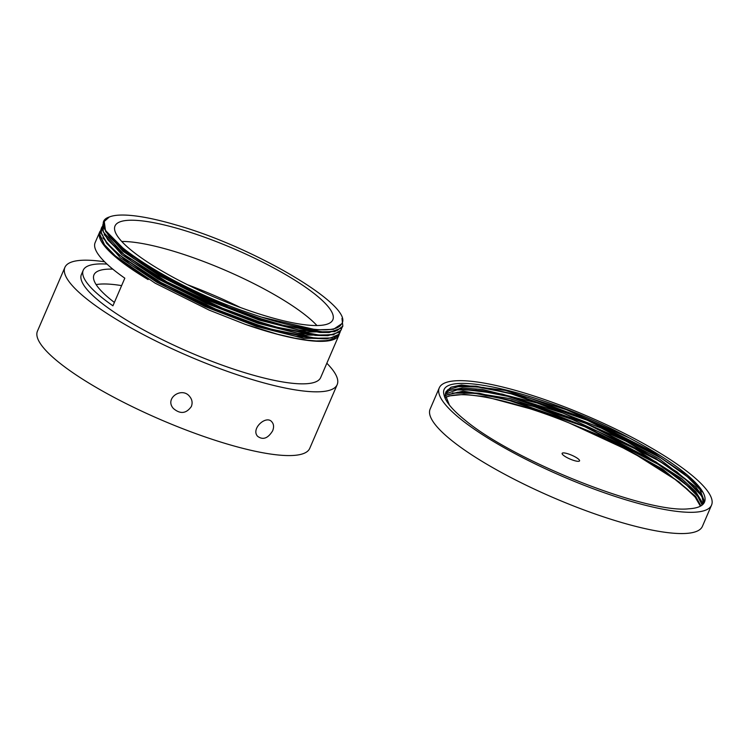 <?xml version="1.0" encoding="UTF-8"?>
<svg xmlns="http://www.w3.org/2000/svg" width="749" height="749" viewBox="0 0 749 749"><rect width="100%" height="100%" fill="white"/><g stroke="black" fill="none" stroke-linecap="round" stroke-linejoin="round"><path stroke-width="1.12" d="M340.505 331.049L338.848 334.354L330.571 337.968L316.012 338.314L271.606 329.242L258.021 325.038L215.693 309.14L160.923 282.495L119.709 255.269L107.294 243.388L101.377 233.576L101.302 228.276L100.759 231.656L106.583 243.191L115.327 252.123L153.732 278.918L207.286 306.023L263.835 327.388L310.601 338.23L326.489 338.857L336.975 336.151L339.99 332.706M100.02 231.254L99.411 233.482L105.225 246.393L111.573 253.125L148.124 279.583A130.26 28.64 -156.7 0 1 99.711 231.984A130.26 28.64 -156.7 0 1 99.795 231.787M339.344 333.923A130.26 28.64 -156.7 0 1 338.988 335.037A130.26 28.64 -156.7 0 1 256.664 328.174A130.26 28.64 -156.7 0 1 245.419 324.401L209.14 310.114L155.109 283.159L115.636 256.195L104.364 244.633L99.664 235.261L100.862 229.746M338.988 335.037L320.684 377.533A130.26 28.64 -156.7 0 1 238.36 370.671A130.26 28.64 -156.7 0 1 81.407 274.48L83.233 270.23A130.26 28.64 -156.7 0 1 107.004 264.097M322.519 373.255L334.419 345.635M83.233 270.23A130.26 28.64 -156.7 0 0 112.93 305.807L124.821 278.179A130.26 28.64 -156.7 0 1 95.132 242.61L99.711 231.984M187.428 284.695A130.26 28.64 -156.7 0 1 240.42 307.521M102.866 224.653L102.341 229.924L107.95 239.989L119.278 251.177L159.481 278.253L213.83 305.086L259.201 322.285L270.014 325.665L315.31 335.402L327.837 335.674L339.475 332.135L341.329 329.597M101.499 227.846L102.239 226.554M341.881 327.856L341.001 330.178L333.923 334.363L320.45 335.309L277.636 327.379L259.388 321.845L222.256 308.111L166.849 281.83L123.969 254.398L103.315 231.975L102.875 224.653L103.615 223.352M341.984 318.4L342.836 326.115L336.91 330.712L324.701 332.2L283.562 325.412L260.764 318.662L228.82 307.034L172.879 281.156L128.407 253.565L105.469 230.458L104.251 221.47L109.288 217.004A130.26 28.64 -156.7 0 1 175.706 224.869M104.195 221.61L104.139 228.276L109.298 236.778L123.426 250.278L165.342 277.589L220.384 304.094L260.577 319.093L276.091 323.858L319.851 332.462L329.195 332.49L341.75 328.025L342.714 326.377M260.633 316.893L249.726 313.176A128.21 28.19 23.3 0 0 260.652 316.846A128.21 28.19 23.3 0 0 341.46 324.045C355.915 307.399 255.24 247.198 175.715 224.869M329.195 332.49L298.823 329.981L259.529 319.449L213.737 302.034L169.34 280.538L133.135 258.208L109.298 236.778M259.257 320.076L207.969 300.255L159.471 275.791L123.014 251.308L105.572 231.413M341.544 323.886L333.371 329.363L316.209 329.841L260.858 316.967M327.837 335.674L297.465 333.174L258.162 322.641L212.379 305.227L167.991 283.74L131.787 261.42L107.95 239.989M333.773 334.784L305.143 335.196L257.89 323.268L206.584 303.439L158.067 278.974L121.619 254.473L104.195 234.587M335.14 331.601L306.594 332.013L259.491 320.151M332.406 337.977L303.776 338.379L256.514 326.461L205.207 306.631L156.691 282.158L120.243 257.665L102.828 237.779M326.489 338.857L296.108 336.367L256.785 325.834L211.012 308.419L166.643 286.933L130.438 264.622L106.583 243.191M148.124 279.583L121.478 261.635L111.854 253.48L105.225 246.393M336.91 336.189L332.79 339.072L326.311 340.636L316.218 340.945L307.296 340.186L294.582 338.136L277.607 334.251L245.419 324.401M109.288 217.004C79.525 226.348 164.396 284.667 249.726 313.176M189.946 232.218A118.585 26.075 -156.7 0 1 332.837 319.786A118.585 26.075 -156.7 0 1 257.899 313.541A118.585 26.075 -156.7 0 1 115.009 225.983A118.585 26.075 -156.7 0 1 189.946 232.218M272.636 430.834C274.022 427.286 273.844 424.411 272.121 422.23C266.738 414.216 250.503 428.69 257.609 436.302C262.946 440.253 267.955 438.427 272.636 430.834M191.351 406.52C192.699 402.962 192.193 399.694 189.834 396.727C182.185 386.184 164.106 398.29 173.403 408.495C180.256 414.337 186.239 413.682 191.351 406.52M96.144 284.611A118.585 26.075 -156.7 0 1 121.619 285.622M337.181 384.64L309.73 448.389A148.227 32.591 -156.7 0 1 216.058 440.581A148.227 32.591 -156.7 0 1 43.601 347.92A148.227 32.591 -156.7 0 1 37.45 331.124L64.901 267.374A148.227 32.591 23.3 0 0 94.112 304.59A148.227 32.591 23.3 0 0 243.509 376.831A148.227 32.591 23.3 0 0 337.181 384.64A148.227 32.591 23.3 0 0 326.836 363.246M114.382 302.427A118.585 26.075 -156.7 0 1 93.962 274.855A118.585 26.075 -156.7 0 1 112.79 269.134M121.741 241.478A118.585 26.075 -156.7 0 1 225.084 270.192A118.585 26.075 -156.7 0 1 316.949 325.543M104.607 261.794A148.227 32.591 23.3 0 0 64.901 267.374M695.418 497.42L687.404 489.209L676.029 479.875L662.069 470.119L646.275 460.335L612.102 442.041L568.856 422.82L631.37 451.769L679.09 481.963L695.016 496.915L700.418 506.165M568.856 422.82A140.55 30.896 23.3 0 0 445.655 397.532M700.914 505.893L695.737 496.512L662.631 469.146L607.186 438.539L542.941 412.231L485.605 396.727L464.09 394.386L449.185 395.903L445.618 397.41M445.355 395.903L447.031 394.835L458.322 392.176L479.145 393.216L534.009 406.567L598.208 431.536L656.049 461.974L693.405 490.342L696.345 493.666L702.178 505.023M702.581 504.686L702.225 502.401L695.784 491.747L681.73 478.658L634.562 448.529L572.245 419.449L510.003 398.608L463.051 391.165L445.309 395.397M445.337 394.04L459.68 388.974L502.195 394.096L562.976 413.083L626.342 441.301L676.815 471.776L697.787 490.567L702.066 496.98L703.517 503.712M703.817 503.309L702.375 496.081L695.727 486.944L659.036 458.725L601.55 428.25L537.323 403.046L482.038 389.358L462.18 388.038L449.213 390.575L445.402 393.562M699.66 498.319L684.062 482.553L657.95 464.183L584.623 426.63L506.549 399.554L474.894 393.347L452.312 393M696.991 494.471L680.083 479.042L654.289 461.59L584.969 426.462L511.398 400.528L480.577 393.852L457.302 392.261M701.186 495.37L685.756 479.622L659.663 461.215L586.214 423.541L507.906 396.361L476.186 390.154L453.585 389.836M698.424 491.372L681.59 475.952L655.796 458.491L586.467 423.325L512.822 397.354L482 390.669L458.66 389.059M702.422 491.981L686.861 476.224L660.749 457.845L587.403 420.273L509.292 393.178L477.619 386.971L455.055 386.634M699.725 488.086L682.835 472.675L657.051 455.223L587.759 420.105L514.207 394.171L483.386 387.486L460.092 385.875M573.556 460.363A9.484 2.088 -156.7 0 1 562.125 453.36A9.484 2.088 -156.7 0 1 568.116 453.857A9.484 2.088 -156.7 0 1 579.548 460.869A9.484 2.088 -156.7 0 1 573.556 460.363M688.687 508.805C646.846 513.72 513.851 461 465.213 420.273A142.572 31.346 -156.7 0 1 444.073 394.976C435.375 367.16 545.487 392.579 629.572 438.062L566.356 409.694L505.313 390.398L461.384 384.958L451.104 387.167L445.898 391.858L445.299 394.77L449.391 405.022M445.721 392.307L447.715 389.826L461.112 385.801L476.064 386.166L528.588 397.635L592.431 421.369L652.014 451.497L692.759 480.577L699.079 487.29L704.584 501.877M629.572 438.062A140.55 30.896 -156.7 0 1 704.5 502.083A140.55 30.896 -156.7 0 1 688.677 508.805M532.942 395.659A148.227 32.591 23.3 0 0 439.27 387.86A148.227 32.591 23.3 0 0 617.878 497.317A148.227 32.591 23.3 0 0 711.55 505.116A148.227 32.591 23.3 0 0 532.942 395.659M711.55 505.116L702.403 526.369A148.227 32.591 -156.7 0 1 608.722 518.561A148.227 32.591 -156.7 0 1 430.123 409.104L439.27 387.86"/></g></svg>
